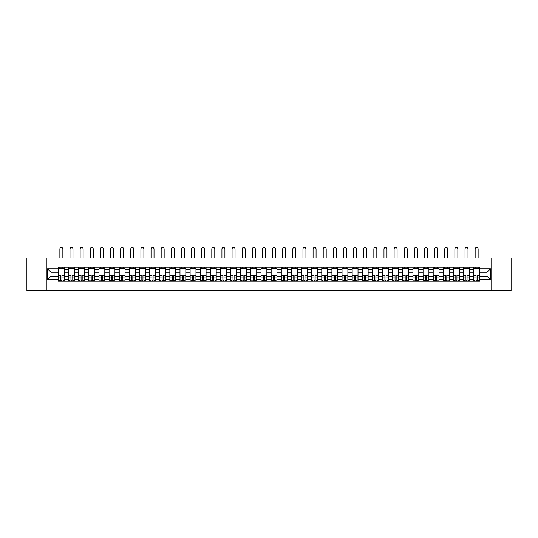 <?xml version="1.0" encoding="UTF-8"?>
<svg xmlns="http://www.w3.org/2000/svg" width="538" height="538" viewBox="0 0 538 538"><rect width="100%" height="100%" fill="white"/><g stroke="black" fill="none" stroke-linecap="round" stroke-linejoin="round"><path stroke-width="0.81" d="M491.752 290.473L511.1 290.473L511.1 258.011L26.9 258.011L26.9 290.473L491.752 290.473L491.752 258.011M68.582 281.219L68.582 269.242L64.298 269.242L64.298 281.219M64.298 269.242L64.298 267.265M68.582 269.242L68.582 267.265M74.426 267.265L74.426 281.219M78.709 281.219L78.709 267.265M84.553 267.265L84.553 281.219M88.837 281.219L88.837 267.265M94.681 267.265L94.681 281.219M98.965 281.219L98.965 267.265M104.809 267.265L104.809 281.219M109.093 281.219L109.093 267.265M114.937 267.265L114.937 281.219M119.221 281.219L119.221 267.265M125.065 267.265L125.065 281.219M129.349 281.219L129.349 267.265M135.193 267.265L135.193 281.219M139.476 281.219L139.476 267.265M145.321 267.265L145.321 281.219M149.604 281.219L149.604 267.265M155.448 267.265L155.448 281.219M159.732 281.219L159.732 267.265M165.576 267.265L165.576 281.219M169.86 281.219L169.86 267.265M175.704 267.265L175.704 281.219M179.988 281.219L179.988 267.265M185.832 267.265L185.832 281.219M190.116 281.219L190.116 267.265M195.96 267.265L195.96 281.219M200.244 281.219L200.244 267.265M206.088 267.265L206.088 281.219M210.371 281.219L210.371 267.265M216.215 267.265L216.215 281.219M220.499 281.219L220.499 267.265M226.343 267.265L226.343 281.219M230.627 281.219L230.627 267.265M236.471 267.265L236.471 281.219M240.755 281.219L240.755 267.265M246.599 267.265L246.599 281.219M250.89 281.219L250.89 267.265M256.727 267.265L256.727 281.219M261.017 281.219L261.017 267.265M266.855 267.265L266.855 281.219M271.145 281.219L271.145 267.265M276.983 267.265L276.983 281.219M281.273 281.219L281.273 267.265M287.11 267.265L287.11 281.219M291.401 281.219L291.401 267.265M297.245 267.265L297.245 281.219M301.529 281.219L301.529 267.265M307.373 267.265L307.373 281.219M311.657 281.219L311.657 267.265M317.501 267.265L317.501 281.219M321.785 281.219L321.785 267.265M327.629 267.265L327.629 281.219M331.912 281.219L331.912 267.265M337.756 267.265L337.756 281.219M342.04 281.219L342.04 267.265M347.884 267.265L347.884 281.219M352.168 281.219L352.168 267.265M358.012 267.265L358.012 281.219M362.296 281.219L362.296 267.265M368.14 267.265L368.14 281.219M372.424 281.219L372.424 267.265M378.268 267.265L378.268 281.219M382.552 281.219L382.552 267.265M388.396 267.265L388.396 281.219M392.679 281.219L392.679 267.265M398.524 267.265L398.524 281.219M402.807 281.219L402.807 267.265M408.651 267.265L408.651 281.219M412.935 281.219L412.935 267.265M418.779 267.265L418.779 281.219M423.063 281.219L423.063 267.265M428.907 267.265L428.907 281.219M433.191 281.219L433.191 267.265M439.035 267.265L439.035 281.219M443.319 281.219L443.319 267.265M449.163 267.265L449.163 281.219M453.447 281.219L453.447 267.265M459.291 267.265L459.291 281.219M463.574 281.219L463.574 267.265M469.418 267.265L469.418 281.219M473.702 281.219L473.702 267.265M473.702 276.256L469.418 276.256M463.574 276.256L459.291 276.256M453.447 276.256L449.163 276.256M443.319 276.256L439.035 276.256M433.191 276.256L428.907 276.256M423.063 276.256L418.779 276.256M412.935 276.256L408.651 276.256M402.807 276.256L398.524 276.256M392.679 276.256L388.396 276.256M382.552 276.256L378.268 276.256M372.424 276.256L368.14 276.256M362.296 276.256L358.012 276.256M352.168 276.256L347.884 276.256M342.04 276.256L337.756 276.256M331.912 276.256L327.629 276.256M321.785 276.256L317.501 276.256M311.657 276.256L307.373 276.256M301.529 276.256L297.245 276.256M291.401 276.256L287.11 276.256M281.273 276.256L276.983 276.256M271.145 276.256L266.855 276.256M261.017 276.256L256.727 276.256M250.89 276.256L246.599 276.256M240.755 276.256L236.471 276.256M230.627 276.256L226.343 276.256M220.499 276.256L216.215 276.256M210.371 276.256L206.088 276.256M200.244 276.256L195.96 276.256M190.116 276.256L185.832 276.256M179.988 276.256L175.704 276.256M169.86 276.256L165.576 276.256M159.732 276.256L155.448 276.256M149.604 276.256L145.321 276.256M139.476 276.256L135.193 276.256M129.349 276.256L125.065 276.256M119.221 276.256L114.937 276.256M109.093 276.256L104.809 276.256M98.965 276.256L94.681 276.256M88.837 276.256L84.553 276.256M78.709 276.256L74.426 276.256M68.582 276.256L64.298 276.256M473.702 272.228L469.418 272.228M463.574 272.228L459.291 272.228M453.447 272.228L449.163 272.228M443.319 272.228L439.035 272.228M433.191 272.228L428.907 272.228M423.063 272.228L418.779 272.228M412.935 272.228L408.651 272.228M402.807 272.228L398.524 272.228M392.679 272.228L388.396 272.228M382.552 272.228L378.268 272.228M372.424 272.228L368.14 272.228M362.296 272.228L358.012 272.228M352.168 272.228L347.884 272.228M342.04 272.228L337.756 272.228M331.912 272.228L327.629 272.228M321.785 272.228L317.501 272.228M311.657 272.228L307.373 272.228M301.529 272.228L297.245 272.228M291.401 272.228L287.11 272.228M281.273 272.228L276.983 272.228M271.145 272.228L266.855 272.228M261.017 272.228L256.727 272.228M250.89 272.228L246.599 272.228M240.755 272.228L236.471 272.228M230.627 272.228L226.343 272.228M220.499 272.228L216.215 272.228M210.371 272.228L206.088 272.228M200.244 272.228L195.96 272.228M190.116 272.228L185.832 272.228M179.988 272.228L175.704 272.228M169.86 272.228L165.576 272.228M159.732 272.228L155.448 272.228M149.604 272.228L145.321 272.228M139.476 272.228L135.193 272.228M129.349 272.228L125.065 272.228M119.221 272.228L114.937 272.228M109.093 272.228L104.809 272.228M98.965 272.228L94.681 272.228M88.837 272.228L84.553 272.228M78.709 272.228L74.426 272.228M68.582 272.228L64.298 272.228M50.989 276.256L58.454 276.256L58.454 272.228L50.989 272.228L50.989 276.256L47.546 279.699L47.546 268.792L58.454 268.792L58.454 272.228M479.546 272.228L479.546 276.256L487.011 276.256L487.011 272.228L479.546 272.228L479.546 267.265L58.454 267.265L58.454 268.792M479.546 268.792L490.454 268.792L490.454 279.699L479.546 279.699L479.546 276.256M58.454 276.256L58.454 281.219L479.546 281.219L479.546 279.699M58.454 279.699L47.546 279.699M46.248 290.473L46.248 258.011M61.924 280.251L60.821 280.251M58.454 268.24L64.298 268.24M72.052 280.251L70.949 280.251M68.582 268.24L74.426 268.24M82.18 280.251L81.077 280.251M78.709 268.24L84.553 268.24M92.307 280.251L91.204 280.251M88.837 268.24L94.681 268.24M102.442 280.251L101.332 280.251M98.965 268.24L104.809 268.24M112.57 280.251L111.46 280.251M109.093 268.24L114.937 268.24M122.698 280.251L121.588 280.251M119.221 268.24L125.065 268.24M132.825 280.251L131.716 280.251M129.349 268.24L135.193 268.24M142.953 280.251L141.85 280.251M139.476 268.24L145.321 268.24M153.081 280.251L151.978 280.251M149.604 268.24L155.448 268.24M163.209 280.251L162.106 280.251M159.732 268.24L165.576 268.24M173.337 280.251L172.234 280.251M169.86 268.24L175.704 268.24M183.465 280.251L182.362 280.251M179.988 268.24L185.832 268.24M193.593 280.251L192.49 280.251M190.116 268.24L195.96 268.24M203.72 280.251L202.618 280.251M200.244 268.24L206.088 268.24M213.848 280.251L212.745 280.251M210.371 268.24L216.215 268.24M223.976 280.251L222.873 280.251M220.499 268.24L226.343 268.24M234.104 280.251L233.001 280.251M230.627 268.24L236.471 268.24M244.232 280.251L243.129 280.251M240.755 268.24L246.599 268.24M254.36 280.251L253.257 280.251M250.89 268.24L256.727 268.24M264.488 280.251L263.385 280.251M261.017 268.24L266.855 268.24M274.615 280.251L273.512 280.251M271.145 268.24L276.983 268.24M284.743 280.251L283.64 280.251M281.273 268.24L287.11 268.24M294.871 280.251L293.768 280.251M291.401 268.24L297.245 268.24M304.999 280.251L303.896 280.251M301.529 268.24L307.373 268.24M315.127 280.251L314.024 280.251M311.657 268.24L317.501 268.24M325.255 280.251L324.152 280.251M321.785 268.24L327.629 268.24M335.382 280.251L334.28 280.251M331.912 268.24L337.756 268.24M345.51 280.251L344.407 280.251M342.04 268.24L347.884 268.24M355.638 280.251L354.535 280.251M352.168 268.24L358.012 268.24M365.766 280.251L364.663 280.251M362.296 268.24L368.14 268.24M375.894 280.251L374.791 280.251M372.424 268.24L378.268 268.24M386.022 280.251L384.919 280.251M382.552 268.24L388.396 268.24M396.15 280.251L395.047 280.251M392.679 268.24L398.524 268.24M406.284 280.251L405.175 280.251M402.807 268.24L408.651 268.24M416.412 280.251L415.302 280.251M412.935 268.24L418.779 268.24M426.54 280.251L425.43 280.251M423.063 268.24L428.907 268.24M436.668 280.251L435.558 280.251M433.191 268.24L439.035 268.24M446.796 280.251L445.693 280.251M443.319 268.24L449.163 268.24M456.923 280.251L455.82 280.251M453.447 268.24L459.291 268.24M467.051 280.251L465.948 280.251M463.574 268.24L469.418 268.24M477.179 280.251L476.076 280.251M473.702 268.24L479.546 268.24M47.546 268.792L50.989 272.228M487.011 276.256L490.454 279.699M487.011 272.228L490.454 268.792M62.865 258.011L62.865 249.02A1.493 1.493 0 0 0 61.372 247.527A1.493 1.493 0 0 0 59.879 249.02L59.879 258.011M60.821 275.779L58.487 275.638L60.821 275.638L60.821 281.159L58.487 281.159L59.785 281.159M58.487 275.779L58.487 281.159M61.924 280.311L60.821 280.311M63.417 280.311L62.966 280.311M59.785 280.311L59.328 280.311M62.966 281.159L64.264 281.159L64.264 275.638L61.924 275.638L61.924 281.159L59.879 281.159M64.264 281.159L62.865 281.159M62.865 267.265L62.865 268.24M59.879 267.265L59.879 268.24M72.993 258.011L72.993 249.02A1.493 1.493 0 0 0 71.5 247.527A1.493 1.493 0 0 0 70.007 249.02L70.007 258.011M70.949 275.779L68.615 275.638L70.949 275.638L70.949 281.159L68.615 281.159L69.913 281.159M68.615 275.779L68.615 281.159M72.052 280.311L70.949 280.311M73.545 280.311L73.094 280.311M69.913 280.311L69.456 280.311M73.094 281.159L74.392 281.159L74.392 275.638L72.052 275.638L72.052 281.159L70.007 281.159M74.392 281.159L72.993 281.159M72.993 267.265L72.993 268.24M70.007 267.265L70.007 268.24M83.121 258.011L83.121 249.02A1.493 1.493 0 0 0 81.628 247.527A1.493 1.493 0 0 0 80.135 249.02L80.135 258.011M81.077 275.779L78.743 275.638L81.077 275.638L81.077 281.159L78.743 281.159L80.041 281.159M78.743 275.779L78.743 281.159M82.18 280.311L81.077 280.311M83.672 280.311L83.222 280.311M80.041 280.311L79.584 280.311M83.222 281.159L84.52 281.159L84.52 275.638L82.18 275.638L82.18 281.159L80.135 281.159M84.52 281.159L83.121 281.159M83.121 267.265L83.121 268.24M80.135 267.265L80.135 268.24M93.249 258.011L93.249 249.02A1.493 1.493 0 0 0 91.756 247.527A1.493 1.493 0 0 0 90.263 249.02L90.263 258.011M91.204 275.779L88.871 275.638L91.204 275.638L91.204 281.159L88.871 281.159L90.169 281.159M88.871 275.779L88.871 281.159M92.307 280.311L91.204 280.311M93.807 280.311L93.35 280.311M90.169 280.311L89.712 280.311M93.35 281.159L94.648 281.159L94.648 275.638L92.307 275.638L92.307 281.159L90.263 281.159M94.648 281.159L93.249 281.159M93.249 267.265L93.249 268.24M90.263 267.265L90.263 268.24M103.377 258.011L103.377 249.02A1.493 1.493 0 0 0 101.884 247.527A1.493 1.493 0 0 0 100.391 249.02L100.391 258.011M101.332 275.779L98.999 275.638L101.332 275.638L101.332 281.159L98.999 281.159L100.297 281.159M98.999 275.779L98.999 281.159M102.442 280.311L101.332 280.311M103.935 280.311L103.478 280.311M100.297 280.311L99.839 280.311M103.478 281.159L104.776 281.159L104.776 275.638L102.442 275.638L102.442 281.159L100.391 281.159M104.776 281.159L103.377 281.159M103.377 267.265L103.377 268.24M100.391 267.265L100.391 268.24M113.511 258.011L113.511 249.02A1.493 1.493 0 0 0 112.012 247.527A1.493 1.493 0 0 0 110.519 249.02L110.519 258.011M111.46 275.779L109.127 275.638L111.46 275.638L111.46 281.159L109.127 281.159L110.424 281.159M109.127 275.779L109.127 281.159M112.57 280.311L111.46 280.311M114.063 280.311L113.605 280.311M110.424 280.311L109.967 280.311M113.605 281.159L114.903 281.159L114.903 275.638L112.57 275.638L112.57 281.159L110.519 281.159M114.903 281.159L113.511 281.159M113.511 267.265L113.511 268.24M110.519 267.265L110.519 268.24M123.639 258.011L123.639 249.02A1.493 1.493 0 0 0 122.146 247.527A1.493 1.493 0 0 0 120.647 249.02L120.647 258.011M121.588 275.779L119.254 275.638L121.588 275.638L121.588 281.159L119.254 281.159L120.552 281.159M119.254 275.779L119.254 281.159M122.698 280.311L121.588 280.311M124.191 280.311L123.733 280.311M120.552 280.311L120.095 280.311M123.733 281.159L125.031 281.159L125.031 275.638L122.698 275.638L122.698 281.159L120.647 281.159M125.031 281.159L123.639 281.159M123.639 267.265L123.639 268.24M120.647 267.265L120.647 268.24M133.767 258.011L133.767 249.02A1.493 1.493 0 0 0 132.274 247.527A1.493 1.493 0 0 0 130.781 249.02L130.781 258.011M131.716 275.779L129.382 275.638L131.716 275.638L131.716 281.159L129.382 281.159L130.68 281.159M129.382 275.779L129.382 281.159M132.825 280.311L131.716 280.311M134.318 280.311L133.861 280.311M130.68 280.311L130.223 280.311M133.861 281.159L135.159 281.159L135.159 275.638L132.825 275.638L132.825 281.159L130.781 281.159M135.159 281.159L133.767 281.159M133.767 267.265L133.767 268.24M130.781 267.265L130.781 268.24M143.895 258.011L143.895 249.02A1.493 1.493 0 0 0 142.402 247.527A1.493 1.493 0 0 0 140.909 249.02L140.909 258.011M141.85 275.779L139.51 275.638L141.85 275.638L141.85 281.159L139.51 281.159L140.808 281.159M139.51 275.779L139.51 281.159M142.953 280.311L141.85 280.311M144.446 280.311L143.989 280.311M140.808 280.311L140.351 280.311M143.989 281.159L145.287 281.159L145.287 275.638L142.953 275.638L142.953 281.159L140.909 281.159M145.287 281.159L143.895 281.159M143.895 267.265L143.895 268.24M140.909 267.265L140.909 268.24M154.023 258.011L154.023 249.02A1.493 1.493 0 0 0 152.53 247.527A1.493 1.493 0 0 0 151.037 249.02L151.037 258.011M151.978 275.779L149.638 275.638L151.978 275.638L151.978 281.159L149.638 281.159L150.936 281.159M149.638 275.779L149.638 281.159M153.081 280.311L151.978 280.311M154.574 280.311L154.117 280.311M150.936 280.311L150.485 280.311M154.117 281.159L155.415 281.159L155.415 275.638L153.081 275.638L153.081 281.159L151.037 281.159M155.415 281.159L154.023 281.159M154.023 267.265L154.023 268.24M151.037 267.265L151.037 268.24M164.151 258.011L164.151 249.02A1.493 1.493 0 0 0 162.658 247.527A1.493 1.493 0 0 0 161.165 249.02L161.165 258.011M162.106 275.779L159.766 275.638L162.106 275.638L162.106 281.159L159.766 281.159L161.064 281.159M159.766 275.779L159.766 281.159M163.209 280.311L162.106 280.311M164.702 280.311L164.245 280.311M161.064 280.311L160.613 280.311M164.245 281.159L165.543 281.159L165.543 275.638L163.209 275.638L163.209 281.159L161.165 281.159M165.543 281.159L164.151 281.159M164.151 267.265L164.151 268.24M161.165 267.265L161.165 268.24M174.278 258.011L174.278 249.02A1.493 1.493 0 0 0 172.785 247.527A1.493 1.493 0 0 0 171.292 249.02L171.292 258.011M172.234 275.779L169.894 275.638L172.234 275.638L172.234 281.159L169.894 281.159L171.192 281.159M169.894 275.779L169.894 281.159M173.337 280.311L172.234 280.311M174.83 280.311L174.373 280.311M171.192 280.311L170.741 280.311M174.373 281.159L175.67 281.159L175.67 275.638L173.337 275.638L173.337 281.159L171.292 281.159M175.67 281.159L174.278 281.159M174.278 267.265L174.278 268.24M171.292 267.265L171.292 268.24M184.406 258.011L184.406 249.02A1.493 1.493 0 0 0 182.913 247.527A1.493 1.493 0 0 0 181.42 249.02L181.42 258.011M182.362 275.779L180.022 275.638L182.362 275.638L182.362 281.159L180.022 281.159L181.319 281.159M180.022 275.779L180.022 281.159M183.465 280.311L182.362 280.311M184.958 280.311L184.5 280.311M181.319 280.311L180.869 280.311M184.5 281.159L185.798 281.159L185.798 275.638L183.465 275.638L183.465 281.159L181.42 281.159M185.798 281.159L184.406 281.159M184.406 267.265L184.406 268.24M181.42 267.265L181.42 268.24M194.534 258.011L194.534 249.02A1.493 1.493 0 0 0 193.041 247.527A1.493 1.493 0 0 0 191.548 249.02L191.548 258.011M192.49 275.779L190.149 275.638L192.49 275.638L192.49 281.159L190.149 281.159L191.447 281.159M190.149 275.779L190.149 281.159M193.593 280.311L192.49 280.311M195.086 280.311L194.628 280.311M191.447 280.311L190.997 280.311M194.628 281.159L195.926 281.159L195.926 275.638L193.593 275.638L193.593 281.159L191.548 281.159M195.926 281.159L194.534 281.159M194.534 267.265L194.534 268.24M191.548 267.265L191.548 268.24M204.662 258.011L204.662 249.02A1.493 1.493 0 0 0 203.169 247.527A1.493 1.493 0 0 0 201.676 249.02L201.676 258.011M202.618 275.779L200.277 275.638L202.618 275.638L202.618 281.159L200.277 281.159L201.575 281.159M200.277 275.779L200.277 281.159M203.72 280.311L202.618 280.311M205.213 280.311L204.756 280.311M201.575 280.311L201.125 280.311M204.756 281.159L206.054 281.159L206.054 275.638L203.72 275.638L203.72 281.159L201.676 281.159M206.054 281.159L204.662 281.159M204.662 267.265L204.662 268.24M201.676 267.265L201.676 268.24M214.79 258.011L214.79 249.02A1.493 1.493 0 0 0 213.297 247.527A1.493 1.493 0 0 0 211.804 249.02L211.804 258.011M212.745 275.779L210.405 275.638L212.745 275.638L212.745 281.159L210.405 281.159L211.703 281.159M210.405 275.779L210.405 281.159M213.848 280.311L212.745 280.311M215.341 280.311L214.884 280.311M211.703 280.311L211.252 280.311M214.884 281.159L216.182 281.159L216.182 275.638L213.848 275.638L213.848 281.159L211.804 281.159M216.182 281.159L214.79 281.159M214.79 267.265L214.79 268.24M211.804 267.265L211.804 268.24M224.918 258.011L224.918 249.02A1.493 1.493 0 0 0 223.425 247.527A1.493 1.493 0 0 0 221.932 249.02L221.932 258.011M222.873 275.779L220.533 275.638L222.873 275.638L222.873 281.159L220.533 281.159L221.831 281.159M220.533 275.779L220.533 281.159M223.976 280.311L222.873 280.311M225.469 280.311L225.012 280.311M221.831 280.311L221.38 280.311M225.012 281.159L226.31 281.159L226.31 275.638L223.976 275.638L223.976 281.159L221.932 281.159M226.31 281.159L224.918 281.159M224.918 267.265L224.918 268.24M221.932 267.265L221.932 268.24M235.045 258.011L235.045 249.02A1.493 1.493 0 0 0 233.553 247.527A1.493 1.493 0 0 0 232.06 249.02L232.06 258.011M233.001 275.779L230.661 275.638L233.001 275.638L233.001 281.159L230.661 281.159L231.959 281.159M230.661 275.779L230.661 281.159M234.104 280.311L233.001 280.311M235.597 280.311L235.14 280.311M231.959 280.311L231.508 280.311M235.14 281.159L236.438 281.159L236.438 275.638L234.104 275.638L234.104 281.159L232.06 281.159M236.438 281.159L235.045 281.159M235.045 267.265L235.045 268.24M232.06 267.265L232.06 268.24M245.173 258.011L245.173 249.02A1.493 1.493 0 0 0 243.68 247.527A1.493 1.493 0 0 0 242.187 249.02L242.187 258.011M243.129 275.779L240.789 275.638L243.129 275.638L243.129 281.159L240.789 281.159L242.087 281.159M240.789 275.779L240.789 281.159M244.232 280.311L243.129 280.311M245.725 280.311L245.267 280.311M242.087 280.311L241.636 280.311M245.267 281.159L246.572 281.159L246.572 275.638L244.232 275.638L244.232 281.159L242.187 281.159M246.572 281.159L245.173 281.159M245.173 267.265L245.173 268.24M242.187 267.265L242.187 268.24M255.301 258.011L255.301 249.02A1.493 1.493 0 0 0 253.808 247.527A1.493 1.493 0 0 0 252.315 249.02L252.315 258.011M253.257 275.779L250.916 275.638L253.257 275.638L253.257 281.159L250.916 281.159L252.214 281.159M250.916 275.779L250.916 281.159M254.36 280.311L253.257 280.311M255.853 280.311L255.395 280.311M252.214 280.311L251.764 280.311M255.395 281.159L256.7 281.159L256.7 275.638L254.36 275.638L254.36 281.159L252.315 281.159M256.7 281.159L255.301 281.159M255.301 267.265L255.301 268.24M252.315 267.265L252.315 268.24M265.429 258.011L265.429 249.02A1.493 1.493 0 0 0 263.936 247.527A1.493 1.493 0 0 0 262.443 249.02L262.443 258.011M263.385 275.779L261.044 275.638L263.385 275.638L263.385 281.159L261.044 281.159L262.342 281.159M261.044 275.779L261.044 281.159M264.488 280.311L263.385 280.311M265.98 280.311L265.53 280.311M262.342 280.311L261.892 280.311M265.53 281.159L266.828 281.159L266.828 275.638L264.488 275.638L264.488 281.159L262.443 281.159M266.828 281.159L265.429 281.159M265.429 267.265L265.429 268.24M262.443 267.265L262.443 268.24M275.557 258.011L275.557 249.02A1.493 1.493 0 0 0 274.064 247.527A1.493 1.493 0 0 0 272.571 249.02L272.571 258.011M273.512 275.779L271.172 275.638L273.512 275.638L273.512 281.159L271.172 281.159L272.47 281.159M271.172 275.779L271.172 281.159M274.615 280.311L273.512 280.311M276.108 280.311L275.658 280.311M272.47 280.311L272.02 280.311M275.658 281.159L276.956 281.159L276.956 275.638L274.615 275.638L274.615 281.159L272.571 281.159M276.956 281.159L275.557 281.159M275.557 267.265L275.557 268.24M272.571 267.265L272.571 268.24M285.685 258.011L285.685 249.02A1.493 1.493 0 0 0 284.192 247.527A1.493 1.493 0 0 0 282.699 249.02L282.699 258.011M283.64 275.779L281.3 275.638L283.64 275.638L283.64 281.159L281.3 281.159L282.605 281.159M281.3 275.779L281.3 281.159M284.743 280.311L283.64 280.311M286.236 280.311L285.786 280.311M282.605 280.311L282.147 280.311M285.786 281.159L287.084 281.159L287.084 275.638L284.743 275.638L284.743 281.159L282.699 281.159M287.084 281.159L285.685 281.159M285.685 267.265L285.685 268.24M282.699 267.265L282.699 268.24M295.813 258.011L295.813 249.02A1.493 1.493 0 0 0 294.32 247.527A1.493 1.493 0 0 0 292.827 249.02L292.827 258.011M293.768 275.779L291.428 275.638L293.768 275.638L293.768 281.159L291.428 281.159L292.733 281.159M291.428 275.779L291.428 281.159M294.871 280.311L293.768 280.311M296.364 280.311L295.913 280.311M292.733 280.311L292.275 280.311M295.913 281.159L297.211 281.159L297.211 275.638L294.871 275.638L294.871 281.159L292.827 281.159M297.211 281.159L295.813 281.159M295.813 267.265L295.813 268.24M292.827 267.265L292.827 268.24M305.94 258.011L305.94 249.02A1.493 1.493 0 0 0 304.447 247.527A1.493 1.493 0 0 0 302.955 249.02L302.955 258.011M303.896 275.779L301.562 275.638L303.896 275.638L303.896 281.159L301.562 281.159L302.86 281.159M301.562 275.779L301.562 281.159M304.999 280.311L303.896 280.311M306.492 280.311L306.041 280.311M302.86 280.311L302.403 280.311M306.041 281.159L307.339 281.159L307.339 275.638L304.999 275.638L304.999 281.159L302.955 281.159M307.339 281.159L305.94 281.159M305.94 267.265L305.94 268.24M302.955 267.265L302.955 268.24M316.068 258.011L316.068 249.02A1.493 1.493 0 0 0 314.575 247.527A1.493 1.493 0 0 0 313.082 249.02L313.082 258.011M314.024 275.779L311.69 275.638L314.024 275.638L314.024 281.159L311.69 281.159L312.988 281.159M311.69 275.779L311.69 281.159M315.127 280.311L314.024 280.311M316.62 280.311L316.169 280.311M312.988 280.311L312.531 280.311M316.169 281.159L317.467 281.159L317.467 275.638L315.127 275.638L315.127 281.159L313.082 281.159M317.467 281.159L316.068 281.159M316.068 267.265L316.068 268.24M313.082 267.265L313.082 268.24M326.196 258.011L326.196 249.02A1.493 1.493 0 0 0 324.703 247.527A1.493 1.493 0 0 0 323.21 249.02L323.21 258.011M324.152 275.779L321.818 275.638L324.152 275.638L324.152 281.159L321.818 281.159L323.116 281.159M321.818 275.779L321.818 281.159M325.255 280.311L324.152 280.311M326.748 280.311L326.297 280.311M323.116 280.311L322.659 280.311M326.297 281.159L327.595 281.159L327.595 275.638L325.255 275.638L325.255 281.159L323.21 281.159M327.595 281.159L326.196 281.159M326.196 267.265L326.196 268.24M323.21 267.265L323.21 268.24M336.324 258.011L336.324 249.02A1.493 1.493 0 0 0 334.831 247.527A1.493 1.493 0 0 0 333.338 249.02L333.338 258.011M334.28 275.779L331.946 275.638L334.28 275.638L334.28 281.159L331.946 281.159L333.244 281.159M331.946 275.779L331.946 281.159M335.382 280.311L334.28 280.311M336.875 280.311L336.425 280.311M333.244 280.311L332.787 280.311M336.425 281.159L337.723 281.159L337.723 275.638L335.382 275.638L335.382 281.159L333.338 281.159M337.723 281.159L336.324 281.159M336.324 267.265L336.324 268.24M333.338 267.265L333.338 268.24M346.452 258.011L346.452 249.02A1.493 1.493 0 0 0 344.959 247.527A1.493 1.493 0 0 0 343.466 249.02L343.466 258.011M344.407 275.779L342.074 275.638L344.407 275.638L344.407 281.159L342.074 281.159L343.372 281.159M342.074 275.779L342.074 281.159M345.51 280.311L344.407 280.311M347.003 280.311L346.553 280.311M343.372 280.311L342.914 280.311M346.553 281.159L347.851 281.159L347.851 275.638L345.51 275.638L345.51 281.159L343.466 281.159M347.851 281.159L346.452 281.159M346.452 267.265L346.452 268.24M343.466 267.265L343.466 268.24M356.58 258.011L356.58 249.02A1.493 1.493 0 0 0 355.087 247.527A1.493 1.493 0 0 0 353.594 249.02L353.594 258.011M354.535 275.779L352.202 275.638L354.535 275.638L354.535 281.159L352.202 281.159L353.5 281.159M352.202 275.779L352.202 281.159M355.638 280.311L354.535 280.311M357.131 280.311L356.681 280.311M353.5 280.311L353.042 280.311M356.681 281.159L357.978 281.159L357.978 275.638L355.638 275.638L355.638 281.159L353.594 281.159M357.978 281.159L356.58 281.159M356.58 267.265L356.58 268.24M353.594 267.265L353.594 268.24M366.708 258.011L366.708 249.02A1.493 1.493 0 0 0 365.215 247.527A1.493 1.493 0 0 0 363.722 249.02L363.722 258.011M364.663 275.779L362.33 275.638L364.663 275.638L364.663 281.159L362.33 281.159L363.627 281.159M362.33 275.779L362.33 281.159M365.766 280.311L364.663 280.311M367.259 280.311L366.808 280.311M363.627 280.311L363.17 280.311M366.808 281.159L368.106 281.159L368.106 275.638L365.766 275.638L365.766 281.159L363.722 281.159M368.106 281.159L366.708 281.159M366.708 267.265L366.708 268.24M363.722 267.265L363.722 268.24M376.835 258.011L376.835 249.02A1.493 1.493 0 0 0 375.342 247.527A1.493 1.493 0 0 0 373.849 249.02L373.849 258.011M374.791 275.779L372.457 275.638L374.791 275.638L374.791 281.159L372.457 281.159L373.755 281.159M372.457 275.779L372.457 281.159M375.894 280.311L374.791 280.311M377.387 280.311L376.936 280.311M373.755 280.311L373.298 280.311M376.936 281.159L378.234 281.159L378.234 275.638L375.894 275.638L375.894 281.159L373.849 281.159M378.234 281.159L376.835 281.159M376.835 267.265L376.835 268.24M373.849 267.265L373.849 268.24M386.963 258.011L386.963 249.02A1.493 1.493 0 0 0 385.47 247.527A1.493 1.493 0 0 0 383.977 249.02L383.977 258.011M384.919 275.779L382.585 275.638L384.919 275.638L384.919 281.159L382.585 281.159L383.883 281.159M382.585 275.779L382.585 281.159M386.022 280.311L384.919 280.311M387.515 280.311L387.064 280.311M383.883 280.311L383.426 280.311M387.064 281.159L388.362 281.159L388.362 275.638L386.022 275.638L386.022 281.159L383.977 281.159M388.362 281.159L386.963 281.159M386.963 267.265L386.963 268.24M383.977 267.265L383.977 268.24M397.091 258.011L397.091 249.02A1.493 1.493 0 0 0 395.598 247.527A1.493 1.493 0 0 0 394.105 249.02L394.105 258.011M395.047 275.779L392.713 275.638L395.047 275.638L395.047 281.159L392.713 281.159L394.011 281.159M392.713 275.779L392.713 281.159M396.15 280.311L395.047 280.311M397.649 280.311L397.192 280.311M394.011 280.311L393.554 280.311M397.192 281.159L398.49 281.159L398.49 275.638L396.15 275.638L396.15 281.159L394.105 281.159M398.49 281.159L397.091 281.159M397.091 267.265L397.091 268.24M394.105 267.265L394.105 268.24M407.219 258.011L407.219 249.02A1.493 1.493 0 0 0 405.726 247.527A1.493 1.493 0 0 0 404.233 249.02L404.233 258.011M405.175 275.779L402.841 275.638L405.175 275.638L405.175 281.159L402.841 281.159L404.139 281.159M402.841 275.779L402.841 281.159M406.284 280.311L405.175 280.311M407.777 280.311L407.32 280.311M404.139 280.311L403.682 280.311M407.32 281.159L408.618 281.159L408.618 275.638L406.284 275.638L406.284 281.159L404.233 281.159M408.618 281.159L407.219 281.159M407.219 267.265L407.219 268.24M404.233 267.265L404.233 268.24M417.353 258.011L417.353 249.02A1.493 1.493 0 0 0 415.854 247.527A1.493 1.493 0 0 0 414.361 249.02L414.361 258.011M415.302 275.779L412.969 275.638L415.302 275.638L415.302 281.159L412.969 281.159L414.267 281.159M412.969 275.779L412.969 281.159M416.412 280.311L415.302 280.311M417.905 280.311L417.448 280.311M414.267 280.311L413.809 280.311M417.448 281.159L418.746 281.159L418.746 275.638L416.412 275.638L416.412 281.159L414.361 281.159M418.746 281.159L417.353 281.159M417.353 267.265L417.353 268.24M414.361 267.265L414.361 268.24M427.481 258.011L427.481 249.02A1.493 1.493 0 0 0 425.988 247.527A1.493 1.493 0 0 0 424.489 249.02L424.489 258.011M425.43 275.779L423.097 275.638L425.43 275.638L425.43 281.159L423.097 281.159L424.395 281.159M423.097 275.779L423.097 281.159M426.54 280.311L425.43 280.311M428.033 280.311L427.575 280.311M424.395 280.311L423.937 280.311M427.575 281.159L428.873 281.159L428.873 275.638L426.54 275.638L426.54 281.159L424.489 281.159M428.873 281.159L427.481 281.159M427.481 267.265L427.481 268.24M424.489 267.265L424.489 268.24M437.609 258.011L437.609 249.02A1.493 1.493 0 0 0 436.116 247.527A1.493 1.493 0 0 0 434.623 249.02L434.623 258.011M435.558 275.779L433.225 275.638L435.558 275.638L435.558 281.159L433.225 281.159L434.522 281.159M433.225 275.779L433.225 281.159M436.668 280.311L435.558 280.311M438.161 280.311L437.703 280.311M434.522 280.311L434.065 280.311M437.703 281.159L439.001 281.159L439.001 275.638L436.668 275.638L436.668 281.159L434.623 281.159M439.001 281.159L437.609 281.159M437.609 267.265L437.609 268.24M434.623 267.265L434.623 268.24M447.737 258.011L447.737 249.02A1.493 1.493 0 0 0 446.244 247.527A1.493 1.493 0 0 0 444.751 249.02L444.751 258.011M445.693 275.779L443.352 275.638L445.693 275.638L445.693 281.159L443.352 281.159L444.65 281.159M443.352 275.779L443.352 281.159M446.796 280.311L445.693 280.311M448.288 280.311L447.831 280.311M444.65 280.311L444.193 280.311M447.831 281.159L449.129 281.159L449.129 275.638L446.796 275.638L446.796 281.159L444.751 281.159M449.129 281.159L447.737 281.159M447.737 267.265L447.737 268.24M444.751 267.265L444.751 268.24M457.865 258.011L457.865 249.02A1.493 1.493 0 0 0 456.372 247.527A1.493 1.493 0 0 0 454.879 249.02L454.879 258.011M455.82 275.779L453.48 275.638L455.82 275.638L455.82 281.159L453.48 281.159L454.778 281.159M453.48 275.779L453.48 281.159M456.923 280.311L455.82 280.311M458.416 280.311L457.959 280.311M454.778 280.311L454.328 280.311M457.959 281.159L459.257 281.159L459.257 275.638L456.923 275.638L456.923 281.159L454.879 281.159M459.257 281.159L457.865 281.159M457.865 267.265L457.865 268.24M454.879 267.265L454.879 268.24M467.993 258.011L467.993 249.02A1.493 1.493 0 0 0 466.5 247.527A1.493 1.493 0 0 0 465.007 249.02L465.007 258.011M465.948 275.779L463.608 275.638L465.948 275.638L465.948 281.159L463.608 281.159L464.906 281.159M463.608 275.779L463.608 281.159M467.051 280.311L465.948 280.311M468.544 280.311L468.087 280.311M464.906 280.311L464.455 280.311M468.087 281.159L469.385 281.159L469.385 275.638L467.051 275.638L467.051 281.159L465.007 281.159M469.385 281.159L467.993 281.159M467.993 267.265L467.993 268.24M465.007 267.265L465.007 268.24M478.121 258.011L478.121 249.02A1.493 1.493 0 0 0 476.628 247.527A1.493 1.493 0 0 0 475.135 249.02L475.135 258.011M476.076 275.779L473.736 275.638L476.076 275.638L476.076 281.159L473.736 281.159L475.034 281.159M473.736 275.779L473.736 281.159M477.179 280.311L476.076 280.311M478.672 280.311L478.215 280.311M475.034 280.311L474.583 280.311M478.215 281.159L479.513 281.159L479.513 275.638L477.179 275.638L477.179 281.159L475.135 281.159M479.513 281.159L478.121 281.159M478.121 267.265L478.121 268.24M475.135 267.265L475.135 268.24M463.574 269.242L459.291 269.242M453.447 269.242L449.163 269.242M443.319 269.242L439.035 269.242M433.191 269.242L428.907 269.242M423.063 269.242L418.779 269.242M412.935 269.242L408.651 269.242M402.807 269.242L398.524 269.242M392.679 269.242L388.396 269.242M382.552 269.242L378.268 269.242M372.424 269.242L368.14 269.242M362.296 269.242L358.012 269.242M352.168 269.242L347.884 269.242M342.04 269.242L337.756 269.242M331.912 269.242L327.629 269.242M321.785 269.242L317.501 269.242M311.657 269.242L307.373 269.242M301.529 269.242L297.245 269.242M291.401 269.242L287.11 269.242M281.273 269.242L276.983 269.242M271.145 269.242L266.855 269.242M261.017 269.242L256.727 269.242M250.89 269.242L246.599 269.242M240.755 269.242L236.471 269.242M230.627 269.242L226.343 269.242M220.499 269.242L216.215 269.242M210.371 269.242L206.088 269.242M200.244 269.242L195.96 269.242M190.116 269.242L185.832 269.242M179.988 269.242L175.704 269.242M169.86 269.242L165.576 269.242M159.732 269.242L155.448 269.242M149.604 269.242L145.321 269.242M139.476 269.242L135.193 269.242M129.349 269.242L125.065 269.242M119.221 269.242L114.937 269.242M109.093 269.242L104.809 269.242M98.965 269.242L94.681 269.242M88.837 269.242L84.553 269.242M78.709 269.242L74.426 269.242M473.702 269.242L469.418 269.242M463.574 279.242L459.291 279.242M453.447 279.242L449.163 279.242M443.319 279.242L439.035 279.242M433.191 279.242L428.907 279.242M423.063 279.242L418.779 279.242M412.935 279.242L408.651 279.242M402.807 279.242L398.524 279.242M392.679 279.242L388.396 279.242M382.552 279.242L378.268 279.242M372.424 279.242L368.14 279.242M362.296 279.242L358.012 279.242M352.168 279.242L347.884 279.242M342.04 279.242L337.756 279.242M331.912 279.242L327.629 279.242M321.785 279.242L317.501 279.242M311.657 279.242L307.373 279.242M301.529 279.242L297.245 279.242M291.401 279.242L287.11 279.242M281.273 279.242L276.983 279.242M271.145 279.242L266.855 279.242M261.017 279.242L256.727 279.242M250.89 279.242L246.599 279.242M240.755 279.242L236.471 279.242M230.627 279.242L226.343 279.242M220.499 279.242L216.215 279.242M210.371 279.242L206.088 279.242M200.244 279.242L195.96 279.242M190.116 279.242L185.832 279.242M179.988 279.242L175.704 279.242M169.86 279.242L165.576 279.242M159.732 279.242L155.448 279.242M149.604 279.242L145.321 279.242M139.476 279.242L135.193 279.242M129.349 279.242L125.065 279.242M119.221 279.242L114.937 279.242M109.093 279.242L104.809 279.242M98.965 279.242L94.681 279.242M88.837 279.242L84.553 279.242M78.709 279.242L74.426 279.242M68.582 279.242L64.298 279.242M473.702 279.242L469.418 279.242M60.821 277.971L58.487 277.971M64.264 275.779L61.924 275.779M64.264 277.971L61.924 277.971M70.949 277.971L68.615 277.971M74.392 275.779L72.052 275.779M74.392 277.971L72.052 277.971M81.077 277.971L78.743 277.971M84.52 275.779L82.18 275.779M84.52 277.971L82.18 277.971M91.204 277.971L88.871 277.971M94.648 275.779L92.307 275.779M94.648 277.971L92.307 277.971M101.332 277.971L98.999 277.971M104.776 275.779L102.442 275.779M104.776 277.971L102.442 277.971M111.46 277.971L109.127 277.971M114.903 275.779L112.57 275.779M114.903 277.971L112.57 277.971M121.588 277.971L119.254 277.971M125.031 275.779L122.698 275.779M125.031 277.971L122.698 277.971M131.716 277.971L129.382 277.971M135.159 275.779L132.825 275.779M135.159 277.971L132.825 277.971M141.85 277.971L139.51 277.971M145.287 275.779L142.953 275.779M145.287 277.971L142.953 277.971M151.978 277.971L149.638 277.971M155.415 275.779L153.081 275.779M155.415 277.971L153.081 277.971M162.106 277.971L159.766 277.971M165.543 275.779L163.209 275.779M165.543 277.971L163.209 277.971M172.234 277.971L169.894 277.971M175.67 275.779L173.337 275.779M175.67 277.971L173.337 277.971M182.362 277.971L180.022 277.971M185.798 275.779L183.465 275.779M185.798 277.971L183.465 277.971M192.49 277.971L190.149 277.971M195.926 275.779L193.593 275.779M195.926 277.971L193.593 277.971M202.618 277.971L200.277 277.971M206.054 275.779L203.72 275.779M206.054 277.971L203.72 277.971M212.745 277.971L210.405 277.971M216.182 275.779L213.848 275.779M216.182 277.971L213.848 277.971M222.873 277.971L220.533 277.971M226.31 275.779L223.976 275.779M226.31 277.971L223.976 277.971M233.001 277.971L230.661 277.971M236.438 275.779L234.104 275.779M236.438 277.971L234.104 277.971M243.129 277.971L240.789 277.971M246.572 275.779L244.232 275.779M246.572 277.971L244.232 277.971M253.257 277.971L250.916 277.971M256.7 275.779L254.36 275.779M256.7 277.971L254.36 277.971M263.385 277.971L261.044 277.971M266.828 275.779L264.488 275.779M266.828 277.971L264.488 277.971M273.512 277.971L271.172 277.971M276.956 275.779L274.615 275.779M276.956 277.971L274.615 277.971M283.64 277.971L281.3 277.971M287.084 275.779L284.743 275.779M287.084 277.971L284.743 277.971M293.768 277.971L291.428 277.971M297.211 275.779L294.871 275.779M297.211 277.971L294.871 277.971M303.896 277.971L301.562 277.971M307.339 275.779L304.999 275.779M307.339 277.971L304.999 277.971M314.024 277.971L311.69 277.971M317.467 275.779L315.127 275.779M317.467 277.971L315.127 277.971M324.152 277.971L321.818 277.971M327.595 275.779L325.255 275.779M327.595 277.971L325.255 277.971M334.28 277.971L331.946 277.971M337.723 275.779L335.382 275.779M337.723 277.971L335.382 277.971M344.407 277.971L342.074 277.971M347.851 275.779L345.51 275.779M347.851 277.971L345.51 277.971M354.535 277.971L352.202 277.971M357.978 275.779L355.638 275.779M357.978 277.971L355.638 277.971M364.663 277.971L362.33 277.971M368.106 275.779L365.766 275.779M368.106 277.971L365.766 277.971M374.791 277.971L372.457 277.971M378.234 275.779L375.894 275.779M378.234 277.971L375.894 277.971M384.919 277.971L382.585 277.971M388.362 275.779L386.022 275.779M388.362 277.971L386.022 277.971M395.047 277.971L392.713 277.971M398.49 275.779L396.15 275.779M398.49 277.971L396.15 277.971M405.175 277.971L402.841 277.971M408.618 275.779L406.284 275.779M408.618 277.971L406.284 277.971M415.302 277.971L412.969 277.971M418.746 275.779L416.412 275.779M418.746 277.971L416.412 277.971M425.43 277.971L423.097 277.971M428.873 275.779L426.54 275.779M428.873 277.971L426.54 277.971M435.558 277.971L433.225 277.971M439.001 275.779L436.668 275.779M439.001 277.971L436.668 277.971M445.693 277.971L443.352 277.971M449.129 275.779L446.796 275.779M449.129 277.971L446.796 277.971M455.82 277.971L453.48 277.971M459.257 275.779L456.923 275.779M459.257 277.971L456.923 277.971M465.948 277.971L463.608 277.971M469.385 275.779L467.051 275.779M469.385 277.971L467.051 277.971M476.076 277.971L473.736 277.971M479.513 275.779L477.179 275.779M479.513 277.971L477.179 277.971"/></g></svg>
